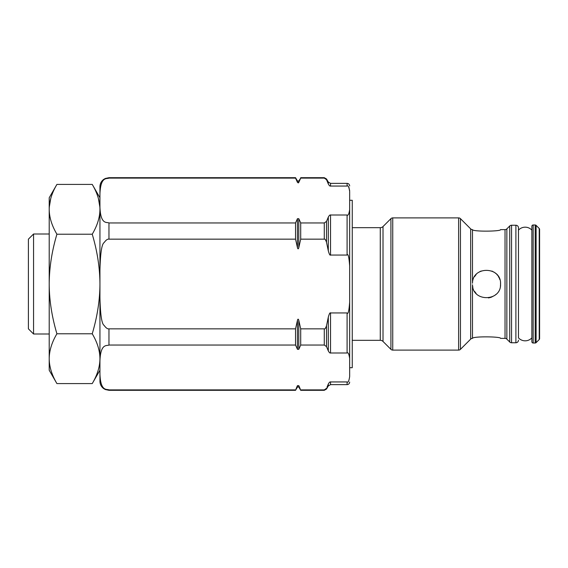 <?xml version="1.0" encoding="UTF-8"?>
<svg xmlns="http://www.w3.org/2000/svg" width="568" height="568" viewBox="0 0 568 568"><rect width="100%" height="100%" fill="white"/><g stroke="black" fill="none" stroke-linecap="round" stroke-linejoin="round"><path stroke-width="0.85" d="M470.666 228.869L470.666 339.131L460.449 349.348L460.449 218.652L470.666 228.869A2.577 2.577 0 0 0 472.462 229.621C472.619 231.815 501.416 231.474 500.557 229.621C501.416 231.474 472.619 231.815 472.484 229.628L472.484 283.226C472.619 265.554 501.416 266.392 500.557 284L500.529 283.162M352.259 227.69L380.276 227.69L380.276 340.31A3.862 3.862 0 0 1 383.01 341.446L390.919 349.348A2.577 2.577 0 0 0 392.736 350.101L458.625 350.101A2.577 2.577 0 0 0 460.449 349.348M458.625 350.101L458.625 217.899A2.577 2.577 0 0 1 460.449 218.652M458.625 217.899L392.736 217.899A2.577 2.577 0 0 0 390.919 218.652L383.01 226.554L383.01 341.446M470.666 339.131A2.577 2.577 0 0 1 472.462 338.379L472.484 338.372C472.619 336.185 501.416 336.526 500.557 338.379C501.416 336.526 472.619 336.185 472.484 338.372L472.484 284.774C472.619 302.446 501.416 301.608 500.557 284L500.529 284.838M505.03 229.621L505.03 338.379A2.577 2.577 0 0 1 506.855 339.131L509.723 342.007L509.723 225.993L506.855 228.869A2.577 2.577 0 0 1 505.03 229.621L500.557 229.621M505.03 338.379L500.557 338.379M499.861 279.634L499.428 278.476M499.165 277.901L498.25 276.289M497.54 275.303L496.844 274.486M495.963 273.613L495.601 273.293M495.324 273.066L494.955 272.775M493.94 272.079L493.571 271.859M492.357 271.227L491.987 271.064M481.16 271.014L479.719 271.703M476.119 274.55L474.564 276.616M472.512 285.143L472.562 285.633M472.626 286.116L472.846 287.259M474.564 291.384L476.119 293.45M488.409 297.916L489.325 297.76M489.985 297.611L490.809 297.369M491.306 297.206L494.565 295.509M495.58 294.721L495.985 294.366M500.387 286.173L500.472 285.534M509.723 225.993A2.577 2.577 0 0 1 511.548 225.24L515.893 225.24A2.577 2.577 0 0 1 518.47 227.818L518.47 337.846A9.017 9.017 0 0 0 531.868 337.846M509.723 342.007A2.577 2.577 0 0 0 511.548 342.76L511.548 225.24M518.47 340.182A2.577 2.577 0 0 1 515.893 342.76L511.548 342.76M518.47 230.154A9.017 9.017 0 0 1 531.868 230.154M539.6 338.62A1.285 1.285 0 0 1 539.224 339.529L536.114 342.639A1.285 1.285 0 0 1 535.198 343.015L533.16 343.015A1.285 1.285 0 0 1 531.868 341.73L531.868 226.27A1.285 1.285 0 0 1 533.16 224.985L535.198 224.985A1.285 1.285 0 0 1 536.114 225.361L539.224 228.471A1.285 1.285 0 0 1 539.6 229.38L539.6 338.62L539.6 229.38M539.6 334.353L539.6 233.647M380.276 227.69A3.862 3.862 0 0 0 383.01 226.554M380.276 340.31L352.259 340.31M349.668 199.467L349.668 200.291L352.259 200.291L352.259 367.709L349.668 367.709L349.668 368.533L349.668 302.048L349.668 376.499C348.979 381.007 348.12 382.818 347.091 381.945L330.533 381.945C329.972 381.682 329.227 382.378 328.304 384.046L327.906 385.083M326.522 346.622L326.522 325.698C325.649 328.205 324.903 329.255 324.285 328.844L300.699 328.844L298.789 320.324C298.349 318.783 297.902 318.783 297.454 320.324L297.454 349.306L298.789 349.306L300.699 345.046L324.285 345.046L326.522 346.622L328.304 350.896C329.227 352.565 329.972 353.268 330.533 352.998L330.533 312.947L347.091 312.947C348.12 314.7 348.979 311.072 349.668 302.048L349.668 209.549C348.979 214.058 348.12 215.875 347.091 215.002L330.533 215.002C329.972 214.732 329.227 215.435 328.304 217.104L326.522 221.378L324.285 222.954L300.699 222.954L298.789 218.694L297.454 218.694L297.454 247.676L295.545 239.156L108.964 239.156L108.964 222.954L295.545 222.954L297.454 218.694M108.964 222.954C107.032 221.818 100.614 225.212 99.94 207.135L99.94 193.922C100.621 175.839 107.032 179.247 108.964 178.103L295.545 178.103L297.454 182.364L298.789 182.364L300.699 178.103L324.285 178.103L326.522 179.68L328.304 183.954C329.227 185.622 329.965 186.318 330.533 186.055L347.091 186.055C348.12 185.182 348.979 186.993 349.668 191.501L349.668 209.549M101.665 385.033L101.885 385.459M300.202 388.86L298.789 385.636L297.454 385.636L297.029 386.659M296.042 388.86L297.454 385.636L297.454 387L298.789 387L298.789 385.636L299.222 386.659M326.983 387.284L328.304 384.046L328.304 385.928L326.522 389.016L324.285 390.308L324.285 389.896L326.522 388.32L326.522 389.016M99.968 301.352L100.003 303.603M100.138 307.345L100.309 310M349.632 190.5L349.59 189.925M349.178 188.043L348.958 187.518M298.789 182.364L298.789 181L300.671 178.167M299.222 181.334L298.811 182.321M298.548 182.74L298.122 182.924M108.964 178.103L108.964 177.692L295.545 177.692L295.573 178.167M297.021 181.334L297.433 182.321M101.658 182.974L101.402 183.528M99.968 209.301L100.011 210.501M100.167 212.453L100.259 213.206M326.522 178.984L328.304 182.072L328.304 183.954L326.522 178.984L324.285 177.692L324.285 178.103M347.091 215.002L347.091 255.053C348.12 253.3 348.979 256.928 349.668 265.952M330.533 312.947C329.972 312.414 329.227 313.813 328.304 317.15L326.522 325.698M297.454 387L295.545 390.308L295.545 389.896L108.964 389.896C107.032 388.76 100.614 392.154 99.94 374.078L99.94 360.865C100.621 342.781 107.032 346.189 108.964 345.046L108.964 328.844L295.545 328.844L297.454 320.324M108.964 328.844C107.608 329.12 105.996 327.977 104.136 325.414C101.715 323.966 100.316 314.565 99.94 297.22L99.94 270.78C100.323 253.42 101.722 244.02 104.136 242.586C105.996 240.023 107.608 238.879 108.964 239.156M297.454 247.676C297.902 249.217 298.342 249.217 298.789 247.676L300.699 239.156L324.285 239.156C324.903 238.745 325.649 239.795 326.522 242.302L326.522 221.378M347.091 255.053L330.533 255.053C329.972 255.586 329.227 254.187 328.304 250.85L326.522 242.302M347.091 312.947L347.091 352.998C348.12 352.124 348.979 353.942 349.668 358.451M298.789 387L300.699 390.308L300.699 389.896L324.285 389.896M108.964 345.046L295.545 345.046L297.454 349.306M347.091 352.998L330.533 352.998M108.964 389.896L108.964 390.308L105.314 389.534L103.66 388.583C101.253 386.744 100.018 384.316 99.94 381.284L99.94 374.078M99.94 193.922L99.94 186.716C100.018 183.684 101.253 181.256 103.66 179.417L105.314 178.466L108.964 177.692M99.94 270.78L99.94 207.135M99.94 360.865L99.94 297.22M295.545 222.954L295.545 239.156M300.699 222.954L300.699 239.156M295.545 328.844L295.545 345.046M300.699 328.844L300.699 345.046M99.94 370.244L92.236 383.585C97.313 375.029 99.883 366.729 99.94 358.685L99.932 359.579M92.236 383.585L56.914 383.585C51.837 375.029 49.267 366.729 49.21 358.685L49.224 359.579M98.42 198.559L99.883 207.164M99.94 358.685C99.869 350.591 97.298 342.298 92.236 333.792C97.313 316.674 99.883 300.081 99.94 284C99.869 267.812 97.298 251.212 92.236 234.208C97.313 225.652 99.883 217.352 99.94 209.315C99.869 201.214 97.298 192.921 92.236 184.415L56.914 184.415C51.851 192.921 49.288 201.214 49.21 209.315L49.21 197.756L56.914 184.415M50.737 198.559L49.274 207.164M92.236 234.208L56.914 234.208C51.837 225.652 49.267 217.352 49.21 209.315L49.21 284C49.288 267.812 51.851 251.212 56.914 234.208M92.236 333.792L56.914 333.792C51.837 316.674 49.267 300.081 49.21 284L49.21 358.685C49.288 350.591 51.851 342.298 56.914 333.792M56.914 383.585L49.21 370.244L49.21 358.685M49.21 234.002L33.555 234.002L33.555 333.998L49.21 333.998M33.555 333.998L28.4 328.844L28.4 239.156L33.555 234.002M392.736 350.101L392.736 217.899M506.855 228.869L506.855 339.131M515.893 342.76L515.893 225.24M533.16 343.015L533.16 224.985M535.198 343.015L535.198 224.985M536.114 342.639L536.114 225.361M539.224 339.529L539.224 228.471M390.919 349.348L390.919 218.652M347.091 186.055L347.091 183.365C348.638 183.499 349.498 184.359 349.668 185.942M347.091 183.365L330.533 183.365L330.533 186.055M349.668 382.058C349.498 383.641 348.638 384.5 347.091 384.635L347.091 381.945M330.533 381.945L330.533 384.635L328.304 385.928M297.454 182.364L297.454 181L295.545 177.692M298.789 218.694L298.789 247.676M324.285 239.156L324.285 222.954M328.304 250.85L328.304 217.104M330.533 255.053L330.533 215.002M298.789 320.324L298.789 349.306M324.285 345.046L324.285 328.844M328.304 350.896L328.304 317.15M347.091 384.635L330.533 384.635M300.699 390.308L324.285 390.308M108.964 390.308L295.545 390.308M298.789 181L297.454 181M300.699 177.692L324.285 177.692M328.304 182.072L330.533 183.365M99.94 197.756L92.236 184.415"/></g></svg>
